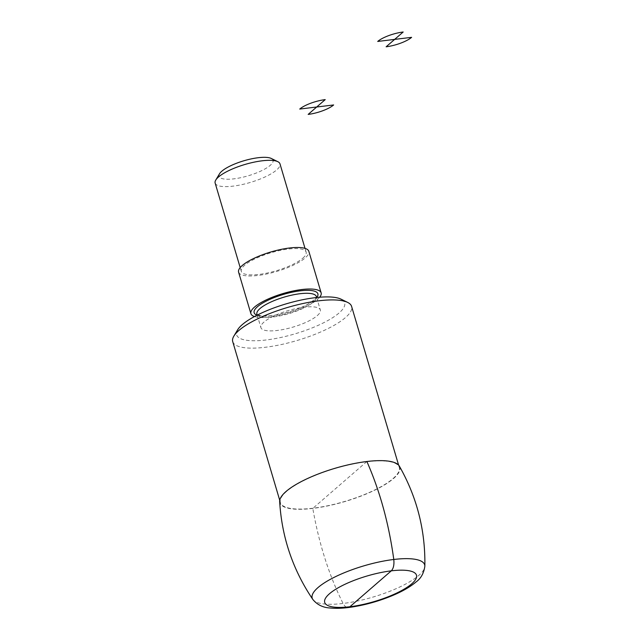 <?xml version="1.0" encoding="UTF-8"?>
<svg xmlns="http://www.w3.org/2000/svg" width="640" height="640" viewBox="0 0 640 640"><rect width="100%" height="100%" fill="white"/><g stroke="black" fill="none" stroke-linecap="round" stroke-linejoin="round"><path stroke-width="0.48" stroke-dasharray="3.2 2.4" d="M279.664 501.576A62.552 17.344 163.5 0 0 326.384 506.192A62.552 17.344 163.5 0 0 393.6 478.464A62.552 17.344 163.5 0 0 399.36 466.144M393.112 478.52A61.992 17.192 163.5 0 0 399.28 467.36A61.992 17.192 163.5 0 0 334.96 468.48A61.992 17.192 163.5 0 0 280.4 502.568A61.992 17.192 163.5 0 0 328.456 505.6A61.992 17.192 163.5 0 0 393.112 478.52M232.728 341.632A61.992 17.192 163.5 0 0 280.784 344.656A61.992 17.192 163.5 0 0 345.448 317.584A61.992 17.192 163.5 0 0 351.608 306.424M237.616 329.832A56.352 15.632 163.5 0 0 272.632 339.048A56.352 15.632 163.5 0 0 339.064 312.984A56.352 15.632 163.5 0 0 341.08 299.184M317.272 315.616A30.992 8.592 163.5 0 0 320.352 310.032A30.992 8.592 163.5 0 0 288.192 310.592A30.992 8.592 163.5 0 0 260.912 327.64A30.992 8.592 163.5 0 0 284.936 329.152A30.992 8.592 163.5 0 0 317.272 315.616M254.488 316.544A36.632 10.16 163.5 0 0 285.968 313.832A36.632 10.16 163.5 0 0 317.496 299.456A36.632 10.16 163.5 0 0 319.688 297.232M238.592 272.136A36.632 10.16 163.5 0 0 266.984 273.92A36.632 10.16 163.5 0 0 305.192 257.928A36.632 10.16 163.5 0 0 308.84 251.328M302.776 258.216A33.816 9.376 163.5 0 0 306.136 252.128A33.816 9.376 163.5 0 0 271.048 252.736A33.816 9.376 163.5 0 0 241.296 271.336A33.816 9.376 163.5 0 0 267.504 272.984A33.816 9.376 163.5 0 0 302.776 258.216M215.152 183.08A33.816 9.376 163.5 0 0 241.36 184.728A33.816 9.376 163.5 0 0 276.632 169.96A33.816 9.376 163.5 0 0 279.992 163.872M219.528 173.784A28.176 7.816 163.5 0 0 237.032 178.392A28.176 7.816 163.5 0 0 270.248 165.352A28.176 7.816 163.5 0 0 271.264 158.456M366.88 461.512L312.792 508.416C319.016 543.848 329.104 575.528 343.064 603.456C345.232 607.32 347.512 608.416 349.896 606.744M312.824 599.448A58.656 16.264 163.5 0 0 360.136 600.44A58.656 16.264 163.5 0 0 418.832 575.368A58.656 16.264 163.5 0 0 424.848 566.264M313.272 302.12A30.992 8.592 163.5 0 0 316.352 296.536C315.696 297.08 318.048 295.816 313.728 300.184L309.248 303.36C303.984 306.512 297.408 309.304 289.512 311.744C282.024 314 275.16 315.376 268.92 315.872L260.144 315.616L256.912 314.144A30.992 8.592 163.5 0 0 280.936 315.656A30.992 8.592 163.5 0 0 313.272 302.12M257.056 315.2A33.248 9.224 163.5 0 0 285.576 312.96A33.248 9.224 163.5 0 0 314.592 299.808A33.248 9.224 163.5 0 0 316.8 297.504M279.744 500.344L280.4 502.568M398.616 465.128L399.28 467.36M257.2 315.128L260.912 327.64M316.64 297.52L320.352 310.032M240.184 267.584L241.296 271.336M305.024 248.384L306.136 252.128"/><path stroke-width="0.96" d="M279.664 501.6C281.808 537.256 292.864 569.872 312.816 599.44C317.16 604.776 322.976 607.624 330.264 608C336.056 608.576 342.712 608.336 350.224 607.288C364.192 605.272 378.032 601.464 391.744 595.864C401.952 591.656 410.056 587.016 416.056 581.952C420.904 578.488 423.84 573.256 424.848 566.256C425.488 530.592 416.992 497.216 399.36 466.144A62.552 17.344 163.5 0 0 334.944 468.32A62.552 17.344 163.5 0 0 279.664 501.576M398.616 465.128L351.608 306.424A61.992 17.192 163.5 0 0 347.664 302.416A61.992 17.192 163.5 0 0 287.288 307.544A61.992 17.192 163.5 0 0 233.848 336.128A61.992 17.192 163.5 0 0 232.728 341.632L279.744 500.344M347.664 302.416L341.08 299.184A56.352 15.632 163.5 0 0 286.192 303.848A56.352 15.632 163.5 0 0 237.616 329.832L233.848 336.128M319.688 297.232A36.632 10.16 163.5 0 0 321.136 292.856A36.632 10.16 163.5 0 0 283.128 293.52A36.632 10.16 163.5 0 0 250.896 313.664A36.632 10.16 163.5 0 0 254.488 316.544M321.136 292.856L308.84 251.328A36.632 10.16 163.5 0 0 270.832 251.992A36.632 10.16 163.5 0 0 238.592 272.136L250.896 313.664M305.024 248.384L279.992 163.872A33.816 9.376 163.5 0 0 277.84 161.688A33.816 9.376 163.5 0 0 244.912 164.48A33.816 9.376 163.5 0 0 215.76 180.072A33.816 9.376 163.5 0 0 215.152 183.08L240.184 267.584M277.84 161.688L271.264 158.456A28.176 7.816 163.5 0 0 243.816 160.792A28.176 7.816 163.5 0 0 219.528 173.784L215.76 180.072M349.896 606.744L391.296 570.84C393.488 568.544 394.32 564.752 393.784 559.472C388.872 523.696 379.904 491.04 366.88 461.512M308.16 114.4L316.688 107.008L333.64 104.96A19.728 5.472 -16.5 0 1 308.16 114.4M316.688 107.008L299.736 109.056A19.728 5.472 -16.5 0 1 325.216 99.616L316.688 107.008M386.128 46.792L394.656 39.392L411.608 37.344A19.728 5.472 -16.5 0 1 386.128 46.792M394.656 39.392L377.704 41.448A19.728 5.472 -16.5 0 1 403.184 32L394.656 39.392M424.848 566.264A58.656 16.264 163.5 0 0 363.8 565.872A58.656 16.264 163.5 0 0 312.824 599.448M411.744 583.816A47.88 13.28 163.5 0 0 367.944 575.736A47.88 13.28 163.5 0 0 332.096 606.824A47.88 13.28 163.5 0 0 411.744 583.816M316.64 297.52L316.352 296.536A30.992 8.592 163.5 0 0 284.192 297.096A30.992 8.592 163.5 0 0 256.912 314.144L257.2 315.128M316.8 297.504A33.248 9.224 163.5 0 0 283.4 294.424A33.248 9.224 163.5 0 0 257.056 315.2"/></g></svg>
